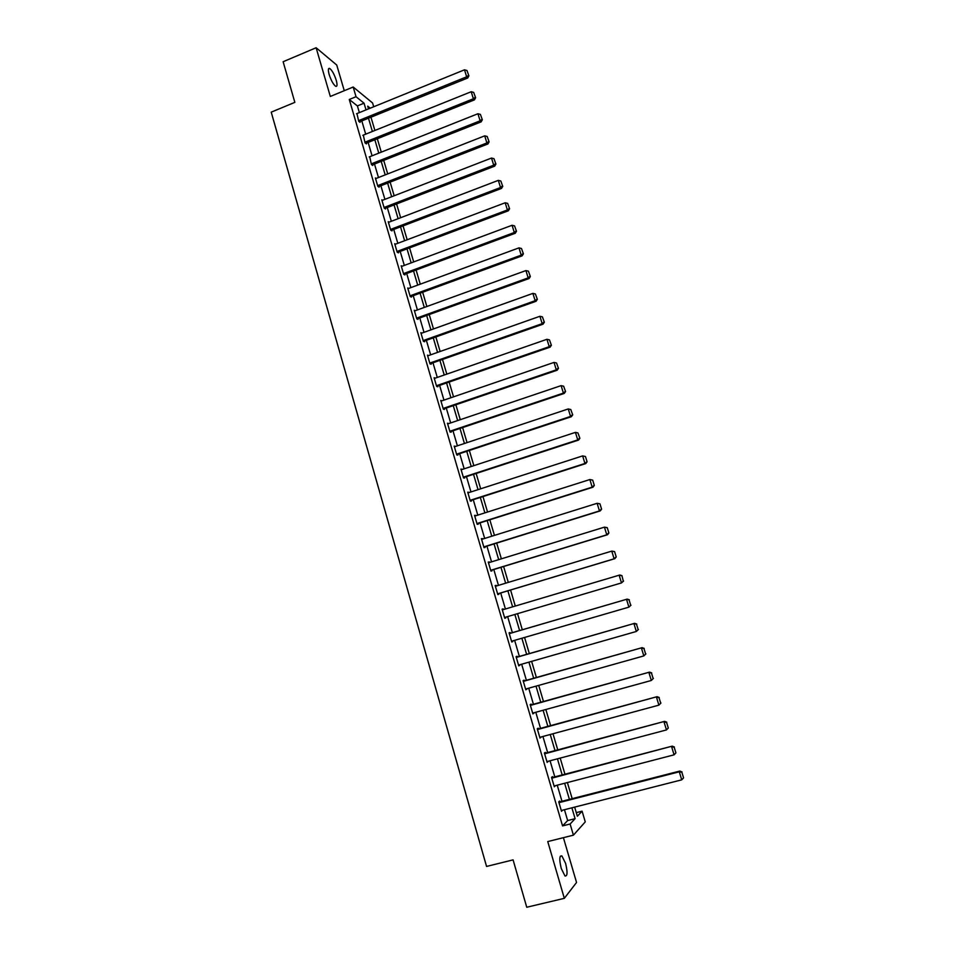 <?xml version="1.0" encoding="UTF-8"?>
<svg xmlns="http://www.w3.org/2000/svg" width="955" height="955" viewBox="0 0 955 955"><rect width="100%" height="100%" fill="white"/><g stroke="black" fill="none" stroke-linecap="round" stroke-linejoin="round"><path stroke-width="1.43" d="M565.587 863.368L561.862 855.895C559.355 855.429 559.153 859.619 561.265 868.489L564.978 875.974C567.497 876.404 567.7 872.202 565.587 863.368M336.232 80.22C334.298 74.335 332.149 70.419 329.785 68.485C328.138 67.853 327.923 69.858 329.153 74.502C331.099 80.423 333.247 84.338 335.599 86.248C337.258 86.881 337.461 84.864 336.232 80.22M576.295 812.645L582.096 811.177L585.26 821.885L573.406 835.171L570.123 824.01L575.089 818.674L571.89 807.823M344.266 90.701L336.745 65.047L316.117 47.75L283.134 61.729L294.844 102.364L271.22 112.153L486.561 866.436L513.086 859.87L526.742 907.25L564.321 898.333L576.545 882.468L563.402 837.666M359.367 112.606L357.397 105.91L349.279 99.487L356.036 96.718L353.183 87.024L372.593 102.985L373.715 106.769M349.279 99.487L562.555 825.908L567.652 820.56L564.465 809.721M561.982 801.281L557.243 785.189M554.795 776.857L550.068 760.777M547.645 752.552L542.918 736.472M540.53 728.367L535.791 712.275M533.439 704.277L528.712 688.197M526.384 680.294L521.657 664.214M519.365 656.431L514.638 640.351M512.369 632.664L507.642 616.584M505.41 608.992L500.695 592.995M498.462 585.367L493.795 569.514M491.538 561.85L486.919 546.141M484.651 538.441L480.067 522.863M477.798 515.139L473.25 499.692M470.97 491.932L466.458 476.629M464.166 468.833L459.701 453.661M457.397 445.83L452.98 430.789M450.665 422.934L446.283 408.024M443.956 400.133L439.61 385.366M437.283 377.428L432.973 362.793M430.633 354.83L426.36 340.326M424.008 332.328L419.782 317.955M417.419 309.933L413.229 295.68M410.853 287.622L406.699 273.5M404.323 265.418L400.205 251.416M397.817 243.298L393.735 229.439M391.335 221.285L387.288 207.545M384.889 199.356L380.878 185.748M378.467 177.535L374.491 164.033M372.068 155.796L368.129 142.426M365.705 134.154L361.802 120.903M356.955 113.585L358.734 121.345L360.071 122.371L359.868 121.679M363.318 135.121L365.073 142.928L366.398 143.883L366.195 143.202M369.692 156.739L371.447 164.582L372.76 165.501L372.546 164.809M376.103 178.454L375.375 177.964L377.846 186.344L379.135 187.204L378.932 186.5M382.549 200.263L381.785 199.786L384.268 208.202L385.545 208.99L385.343 208.297M389.019 222.169L388.231 221.691L390.714 230.143L391.98 230.883L391.777 230.179M395.537 244.17L394.69 243.692L397.185 252.18L398.438 252.872L398.235 252.156M402.067 266.254L401.196 265.788L403.69 274.324L404.932 274.945L404.729 274.24M408.645 288.434L407.713 287.992L410.232 296.551L411.45 297.124L411.247 296.408M415.258 310.709L414.267 310.28L416.798 318.875L418.004 319.388L417.789 318.672M421.907 333.08L420.845 332.674L423.387 341.305L424.581 341.759L424.366 341.042M428.592 355.546L427.458 355.153L430.001 363.831L431.183 364.225L430.968 363.497M434.298 378.431L435.253 378.096L434.095 377.738L436.65 386.453L437.808 386.787L437.605 386.059M441.938 400.825L440.756 400.42L443.335 409.182L444.481 409.444L444.266 408.716M448.647 423.614L447.453 423.208L450.044 431.994L451.166 432.209L450.951 431.469M455.368 446.498L454.186 446.092L456.776 454.926L457.887 455.069L457.672 454.329M462.136 469.49L460.931 469.072L463.545 477.942L464.643 478.025L464.428 477.285M468.917 492.589L467.723 492.159L470.338 501.077L471.424 501.089L471.209 500.348M475.745 515.784L474.54 515.354L477.166 524.295L478.228 524.259L478.013 523.507M482.597 539.086L481.38 538.644L484.03 547.633L485.068 547.525L484.854 546.773M489.473 562.495L488.256 562.041L490.918 571.066L491.944 570.899L491.718 570.147M496.385 586L495.168 585.546L497.83 594.607L498.844 594.368L498.629 593.616M503.321 609.612L503.106 608.872L502.103 609.147L504.777 618.255L505.78 617.957L505.553 617.205M510.28 633.272L510.065 632.52L509.075 632.867L511.761 642.011L512.537 640.96M517.264 657.028L517.049 656.264L516.07 656.682L518.78 665.874L519.556 664.811M524.283 680.891L524.056 680.127L523.101 680.605L525.823 689.832L526.599 688.782M531.326 704.862L531.099 704.086L530.168 704.635L532.89 713.91L533.678 712.86M538.405 728.94L538.178 728.164L537.259 728.784L540.005 738.096L540.793 737.045M545.52 753.125L545.293 752.349L544.398 753.029L547.143 762.388L547.931 761.338M552.659 777.418L552.432 776.642L551.548 777.394L554.318 786.801L555.106 785.75M559.833 801.83L559.606 801.042L558.747 801.866L561.516 811.308L562.316 810.258M573.406 835.171L547.752 841.57L564.321 898.333M562.555 825.908L570.123 824.01M316.117 47.75L330.323 96.455L353.183 87.024M574.659 807.118L577.357 816.25L582.096 811.177M370.23 108.178L367.711 106.148L368.511 108.882M370.97 117.19L374.885 130.465M377.332 138.738L381.284 152.132M383.719 160.392L387.706 173.906M390.141 182.13L394.164 195.763M396.588 203.952L400.646 217.728M403.058 225.881L407.164 239.777M409.564 247.906L413.694 261.921M416.094 270.026L420.26 284.16M422.647 292.23L426.861 306.507M429.237 314.541L433.486 328.938M435.85 336.948L440.136 351.476M442.487 359.45L446.821 374.109M449.16 382.06L453.53 396.85M455.869 404.765L460.274 419.687M462.602 427.565L467.043 442.619M469.359 450.462L473.847 465.658M476.151 473.465L480.675 488.793M482.979 496.576L487.539 512.035M489.831 519.783L494.439 535.385M496.707 543.097L501.363 558.83M503.619 566.506L508.311 582.395M510.567 590.023L515.294 606.055M517.538 613.659L522.301 629.763M524.57 637.463L529.321 653.566M531.625 661.373L536.388 677.477M538.716 685.392L543.479 701.495M545.842 709.517L550.605 725.621M552.993 733.75L557.756 749.866M560.191 758.091L564.942 774.207M567.401 782.551L572.164 798.667M366.028 109.897L364.046 103.188L356.036 96.718M569.395 799.371L564.644 783.267M562.185 774.923L557.433 758.819M555.01 750.594L550.259 734.49M547.86 726.373L543.109 710.269M540.745 702.247L536.006 686.144M533.666 678.241L528.915 662.137M526.623 654.342L521.872 638.25M519.604 630.551L514.852 614.459M512.608 606.855L507.881 590.835M505.637 583.195L500.957 567.318M498.689 559.654L494.045 543.92M491.777 536.221L487.181 520.618M484.889 512.883L480.329 497.424M478.037 489.652L473.525 474.325M471.221 466.518L466.744 451.333M464.428 443.49L459.988 428.437M457.66 420.57L453.267 405.648M450.927 397.746L446.57 382.955M444.23 375.017L439.909 360.357M437.557 352.395L433.272 337.867M430.908 329.869L426.67 315.472M424.295 307.438L420.093 293.173M417.705 285.103L413.539 270.969M411.151 262.876L407.021 248.861M404.622 240.732L400.527 226.848M398.116 218.695L394.057 204.931M391.646 196.742L387.623 183.109M385.199 174.884L381.212 161.383M378.777 153.134L374.838 139.74M372.39 131.468L368.475 118.193M357.397 105.91L364.046 103.188M567.652 820.56L575.089 818.674M440.947 401.052L441.914 400.718M447.62 423.769L448.587 423.435M454.329 446.582L455.296 446.26M461.062 469.502L462.041 469.18M467.831 492.529L468.81 492.207M474.623 515.652L475.614 515.33M481.451 538.871L482.442 538.56M488.303 562.197L489.294 561.898M495.191 585.63L496.182 585.331M502.115 609.171L503.106 608.872M504.777 618.243L505.78 617.957M511.737 641.927L512.74 641.641M518.732 665.719L519.735 665.432M525.751 689.617L526.766 689.331M532.806 713.612L533.821 713.337M539.897 737.726L540.912 737.451M547.012 761.947L548.039 761.672M554.163 786.275L555.189 786.013M561.349 810.723L562.376 810.461M356.513 113.764L464.5 69.811L466.649 76.818L467.723 77.988L468.905 75.851L466.971 70.479L468.905 75.851M359.414 121.87L467.723 77.988M358.531 120.664L466.649 76.818L468.475 75.385M466.971 70.479L464.5 69.811M362.84 135.312L471.209 91.728L473.37 98.771L474.42 99.881L475.614 97.756L473.68 92.384L475.614 97.756M365.717 143.393L474.42 99.881M364.87 142.235L473.37 98.771L475.184 97.315M473.68 92.384L471.209 91.728M369.203 156.942L477.942 113.741L480.114 120.819L481.153 121.87L482.347 119.769L480.413 114.397L482.347 119.769M372.044 165L481.153 121.87M371.244 163.89L480.114 120.819L481.929 119.339M480.413 114.397L477.942 113.741M375.578 178.669L484.71 135.849L486.883 142.964L487.91 143.954L489.115 141.865L487.181 136.493L489.115 141.865M378.395 186.714L487.91 143.954M377.631 185.652L486.883 142.964L488.709 141.471M487.181 136.493L484.71 135.849M382 200.478L491.503 158.053L493.687 165.191L494.702 166.134L495.92 164.069L493.986 158.697L495.92 164.069M384.769 208.512L494.702 166.134M384.053 207.498L493.687 165.191L495.514 163.687M493.986 158.697L491.503 158.053M388.434 222.396L498.331 180.364L500.516 187.538L501.518 188.41L502.748 186.368L500.814 180.996L502.748 186.368M391.168 230.406L501.518 188.41M390.5 229.439L500.516 187.538L502.342 186.01M500.814 180.996L498.331 180.364M394.904 244.396L505.183 202.77L507.38 209.969L508.358 210.78L509.6 208.763L507.666 203.391L509.6 208.763M397.59 252.407L508.358 210.78M396.982 251.475L507.38 209.969L509.206 208.429M507.666 203.391L505.183 202.77M401.398 266.505L512.071 225.273L514.279 232.507L515.246 233.259L516.488 231.253L514.554 225.893L516.488 231.253M404.037 274.491L515.246 233.259M403.488 273.608L514.279 232.507L516.106 230.955M514.554 225.893L512.071 225.273M407.928 288.697L518.983 247.87L521.203 255.14L522.146 255.833L523.412 253.851L521.478 248.491L523.412 253.851M410.507 296.683L522.146 255.833M410.017 295.835L521.203 255.14L523.03 253.576M521.478 248.491L518.983 247.87M414.47 310.996L525.93 270.575L528.163 277.881L529.094 278.514L530.359 276.544L528.425 271.184L530.359 276.544M416.989 318.958L529.094 278.514M416.583 318.158L528.163 277.881L529.989 276.293M528.425 271.184L525.93 270.575M421.06 333.39L532.902 293.388L535.146 300.718L536.053 301.279L537.343 299.345L535.409 293.985L537.343 299.345M423.495 341.353L536.053 301.279M423.172 340.589L535.146 300.718L536.973 299.118M535.409 293.985L532.902 293.388M427.661 355.881L539.909 316.284L542.165 323.65L543.061 324.163L544.35 322.241L542.416 316.881L544.35 322.241M430.013 363.831L543.061 324.163M429.786 363.103L542.165 323.65L543.992 322.038M542.416 316.881L539.909 316.284M434.31 378.467L546.952 339.3L549.221 346.689L550.092 347.143L551.393 345.244L549.459 339.885L551.393 345.244M436.638 386.393L550.092 347.143M436.435 385.725L549.221 346.689L551.047 345.065M549.459 339.885L546.952 339.3M440.971 401.148L554.019 362.411L556.299 369.836L557.159 370.218L558.472 368.344L556.538 362.995L558.472 368.344M443.299 409.05L557.159 370.218M443.12 408.442L556.299 369.836L558.126 368.188M556.538 362.995L554.019 362.411M447.668 423.936L561.122 385.629L563.414 393.09L564.25 393.412L565.575 391.55L563.641 386.202L565.575 391.55M449.984 431.803L564.25 393.412M449.829 431.266L563.414 393.09L565.241 391.419M563.641 386.202L561.122 385.629M454.401 446.833L568.261 408.943L570.553 416.44L571.377 416.702L572.714 414.864L570.78 409.516L572.714 414.864M456.693 454.652L571.377 416.702M456.562 454.186L570.553 416.44L572.379 414.757M570.78 409.516L568.261 408.943M461.158 469.812L575.435 432.376L577.739 439.909L578.539 440.1L579.876 438.285L577.954 432.937L579.876 438.285M463.45 477.607L578.539 440.1M463.33 477.202L577.739 439.909L579.566 438.202M577.954 432.937L575.435 432.376M467.938 492.911L582.634 455.905L585.463 456.514L587.086 461.802L585.463 456.514M470.218 500.671L585.725 463.593L584.949 463.473L582.634 455.905L585.152 456.454M470.123 500.325L584.949 463.473L586.776 461.754M585.725 463.593L587.086 461.802M474.754 516.094L589.868 479.541L592.697 480.126L594.32 485.427L592.697 480.126M477.023 523.829L592.96 487.205L592.184 487.146L589.868 479.541L592.387 480.09M476.951 523.555L592.184 487.146L594.01 485.403M592.96 487.205L594.32 485.427M481.607 539.396L597.126 503.297L599.955 503.834L601.59 509.17L599.955 503.834M483.863 547.084L600.206 510.913L599.465 510.925L597.126 503.297L599.656 503.834M483.803 546.881L599.465 510.925L601.292 509.17M600.206 510.913L601.59 509.17M488.483 562.793L604.431 527.148L607.249 527.649L608.884 533.009L607.249 527.649M490.727 570.445L607.499 534.74L606.771 534.812L604.431 527.148L606.962 527.673M490.691 570.314L606.771 534.812L608.598 533.045M607.499 534.74L608.884 533.009M495.382 586.298L611.761 551.107L614.578 551.584L616.226 556.968L614.578 551.584M497.627 593.914L614.829 558.675L614.113 558.818L611.761 551.107L614.292 551.632M497.615 593.855L614.113 558.818L615.939 557.028M614.829 558.675L616.226 556.968M502.33 609.911L619.819 574.994L621.932 575.626L623.317 581.118L621.932 575.626M623.591 581.034L621.49 582.92L619.127 575.185L621.657 575.698M504.562 617.503L621.49 582.92L623.317 581.118M509.302 633.619L627.196 599.107L509.278 633.571M630.992 605.207L628.903 607.141L626.528 599.37L629.059 599.871L630.73 605.315L629.059 599.871M511.534 641.247L628.903 607.141L630.73 605.315M627.196 599.107L629.333 599.776M516.297 657.446L634.609 623.328L516.261 657.315M638.429 629.488L636.34 631.47L633.953 623.663L636.496 624.164L638.167 629.632L636.496 624.164M518.553 665.098L636.34 631.47L638.167 629.632M634.609 623.328L636.758 624.033M523.328 681.381L642.058 647.669L523.268 681.178M645.902 653.889L643.825 655.918L641.426 648.075L643.968 648.564L645.652 654.056L643.968 648.564M525.596 689.068L643.825 655.918L645.652 654.056M642.058 647.669L644.219 648.397M530.395 705.411L649.543 672.117L530.312 705.136M653.411 678.396L651.334 680.473L648.923 672.595L651.477 673.072L653.16 678.587L651.477 673.072M532.663 713.134L651.334 680.473L653.16 678.587M649.543 672.117L651.716 672.881M537.498 729.56L657.064 696.684L537.39 729.214M660.944 703.011L658.89 705.148L656.467 697.222L659.01 697.699L660.717 703.238L659.01 697.699M539.778 737.32L658.89 705.148L660.717 703.238M657.064 696.684L659.248 697.484M544.625 753.817L664.608 721.359L544.493 753.4M546.917 761.613L666.471 729.93L664.035 721.968L666.59 722.446L668.297 728.008L666.59 722.446M664.608 721.359L666.817 722.195M668.297 728.008L666.471 729.93M551.787 778.182L672.201 746.142L551.644 777.692M554.079 786.013L674.087 754.832L671.64 746.834L674.194 747.299L675.913 752.886L674.194 747.299M672.201 746.142L674.421 747.025M675.913 752.886L674.087 754.832M558.973 802.654L679.28 771.819L679.817 771.055L558.806 802.093M561.289 810.52L681.739 779.841L679.28 771.819L681.846 772.273L683.565 777.883L681.846 772.273M679.817 771.055L682.061 771.962M683.565 777.883L681.739 779.841M561.862 855.895L560.263 856.289M329.785 68.485L328.46 69.047"/></g></svg>
